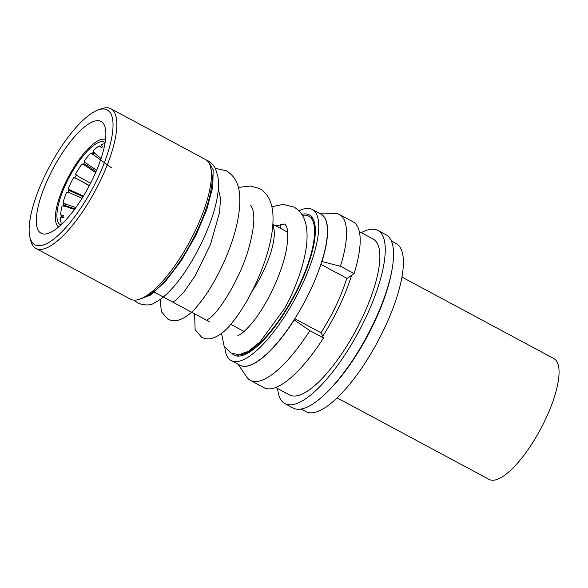 <?xml version="1.0" encoding="UTF-8"?>
<svg xmlns="http://www.w3.org/2000/svg" width="588" height="588" viewBox="0 0 588 588"><rect width="100%" height="100%" fill="white"/><g stroke="black" fill="none" stroke-linecap="round" stroke-linejoin="round"><path stroke-width="0.88" d="M401.949 277.08L553.881 358.592A68.546 21.631 118.2 0 1 542.981 424.529A68.546 21.631 118.2 0 1 492.391 480.249A68.546 21.631 118.2 0 1 489.069 479.396L337.137 397.885M210.614 167.374L211.437 170.763A76.513 24.145 118.2 0 1 191.526 241.969A76.513 24.145 118.2 0 1 143.207 297.94L139.922 299.13A79.277 25.012 -61.8 0 0 189.983 241.146A79.277 25.012 -61.8 0 0 210.614 167.374A79.277 25.012 -61.8 0 0 205.418 159.466L110.875 108.736A79.277 25.012 118.2 0 1 98.262 184.992A79.277 25.012 118.2 0 1 39.756 249.437A79.277 25.012 118.2 0 1 35.919 248.445A79.277 25.012 118.2 0 1 30.716 240.536L29.9 237.148A76.513 24.145 -61.8 0 0 38.617 245.733A76.513 24.145 -61.8 0 0 97.681 178.252A76.513 24.145 -61.8 0 0 103.554 108.978A76.513 24.145 -61.8 0 0 98.13 109.971A76.513 24.145 -61.8 0 0 49.811 165.941A76.513 24.145 -61.8 0 0 29.9 237.148M35.919 248.445L130.463 299.174A79.277 25.012 -61.8 0 0 134.307 300.159A79.277 25.012 -61.8 0 0 139.922 299.13M98.13 109.971L101.408 108.78A79.277 25.012 118.2 0 1 107.031 107.751A79.277 25.012 118.2 0 1 110.875 108.736M104.385 125.244A63.438 20.021 118.2 0 1 105.237 127.78A63.438 20.021 118.2 0 1 88.729 186.815A63.438 20.021 118.2 0 1 48.664 233.223A63.438 20.021 118.2 0 1 37.786 229.467A63.438 20.021 118.2 0 1 60.99 155.019A63.438 20.021 118.2 0 1 104.385 125.244M105.539 139.532A49.649 15.663 -61.8 0 0 71.207 171.843A49.649 15.663 -61.8 0 0 56.558 224.329A49.649 15.663 -61.8 0 0 58.631 226.968M60.814 225.035A46.893 14.796 118.2 0 1 60.454 224.859A46.893 14.796 118.2 0 1 58.006 222.058A46.893 14.796 118.2 0 1 72.295 171.703A46.893 14.796 118.2 0 1 104.789 142.222A46.893 14.796 118.2 0 1 105.134 142.428M361.275 232.672A98.277 31.01 118.2 0 1 373.079 229.18A98.277 31.01 118.2 0 1 377.834 230.4L386.14 234.855A98.277 31.01 118.2 0 1 392.078 269.355L391.696 271.516A95.374 30.091 118.2 0 1 326.832 392.409L325.245 393.931A98.277 31.01 118.2 0 1 297.969 409.285A98.277 31.01 118.2 0 1 293.214 408.057L284.908 403.603A98.277 31.01 118.2 0 1 277.646 388.55M391.358 240.955L396.194 243.55A95.374 30.091 118.2 0 1 381.024 335.285A95.374 30.091 118.2 0 1 310.633 412.82A95.374 30.091 118.2 0 1 306.01 411.629L301.181 409.035M392.078 269.355A98.277 31.01 118.2 0 1 325.245 393.931M377.834 230.4A98.277 31.01 118.2 0 1 362.208 324.936A98.277 31.01 118.2 0 1 289.671 404.831A98.277 31.01 118.2 0 1 284.908 403.603M351.624 275.272A88.45 27.908 118.2 0 1 322.716 336.226M359.349 231.635L373.189 239.066A88.45 27.908 118.2 0 1 359.121 324.142A88.45 27.908 118.2 0 1 293.846 396.04A88.45 27.908 118.2 0 1 289.561 394.938L275.713 387.514M302.43 215.348A78.153 24.659 118.2 0 1 304.9 215.164A78.153 24.659 118.2 0 1 308.693 216.141A78.153 24.659 118.2 0 1 296.256 291.317A78.153 24.659 118.2 0 1 238.574 354.851A78.153 24.659 118.2 0 1 237.677 354.777M346.788 278.249A78.153 24.659 118.2 0 1 320.982 332.742M272.891 223.969L273.883 228.791A54.037 17.052 118.2 0 1 251.877 291.648M104.943 143.59A46.893 14.796 -61.8 0 0 101.121 144.832L102.981 147.221M101.68 145.684A46.893 14.796 -61.8 0 0 100.563 146.324L99.269 145.875A46.893 14.796 -61.8 0 0 93.066 150.829L95.058 153.248M93.727 151.822A46.893 14.796 -61.8 0 0 92.235 153.321L90.912 152.99A46.893 14.796 -61.8 0 0 84.18 161.002L86.362 163.317L96.638 170.27M84.937 162.016A46.893 14.796 -61.8 0 0 83.305 164.258L81.982 164.015A46.893 14.796 -61.8 0 0 75.529 174.121L76.389 175.084A46.893 14.796 -61.8 0 0 74.845 177.819L73.559 177.627A46.893 14.796 -61.8 0 0 68.157 188.608L69.068 189.579A46.893 14.796 -61.8 0 0 67.921 192.291M82.041 198.34L69.766 192.827L66.65 192.18A46.893 14.796 -61.8 0 0 62.96 202.706L63.938 203.646A46.893 14.796 -61.8 0 0 63.313 205.94M74.456 209.482L65.224 206.314L62.093 205.918A46.893 14.796 -61.8 0 0 60.557 214.723L61.615 215.583A46.893 14.796 -61.8 0 0 61.527 217.178M63.497 217.435L60.439 217.192A46.893 14.796 -61.8 0 0 61.24 223.212M102.246 146.412L101.709 147.933L99.269 145.875M111.632 167.859L90.912 152.99M95.623 172.637L84.863 165.375L81.982 164.015M90.596 183.25L77.939 176.209L75.529 174.121M89.325 185.698L76.587 178.612L73.559 177.627M83.055 196.708L69.641 190.688L70.803 190.38L68.157 188.608M70.803 190.38L83.445 196.069M74.889 208.894L64.349 205.278L65.819 204.109L62.96 202.706M65.819 204.109L75.837 207.586M62.321 217.244L63.578 215.752L60.557 214.723M76.587 178.612L89.405 185.551M84.863 165.375L84.672 163.956L96.05 171.659M93.588 154.725L93.948 152.645L101.062 158.517M294.088 319.821L309.861 330.662A94.139 29.701 118.2 0 1 254.979 381.568A94.139 29.701 118.2 0 1 250.422 380.399A94.139 29.701 118.2 0 1 246.762 377.026L238.066 364.266M309.861 330.662L323.503 337.982A94.139 29.701 118.2 0 1 268.62 388.889A94.139 29.701 118.2 0 1 264.063 387.72L250.422 380.399M319.152 213.128L334.594 213.319A94.139 29.701 118.2 0 1 334.866 213.326A94.139 29.701 118.2 0 1 339.43 214.495A94.139 29.701 118.2 0 1 340.437 266.276L321.805 261.484M339.43 214.495L353.072 221.816A94.139 29.701 118.2 0 1 354.079 273.596L347.067 278.403L320.879 264.35M294.162 319.997A85.76 27.063 118.2 0 1 244.167 366.375A85.76 27.063 118.2 0 1 239.941 365.266M321.033 214.135A85.76 27.063 118.2 0 1 322.018 261.344M323.503 337.982L321.202 332.867L294.801 318.696M354.079 273.596L340.437 266.276M298.983 210.82A85.76 27.063 118.2 0 1 308.127 208.373A85.76 27.063 118.2 0 1 312.287 209.438A85.76 27.063 118.2 0 1 298.645 291.927A85.76 27.063 118.2 0 1 235.347 361.642A85.76 27.063 118.2 0 1 231.194 360.576A85.76 27.063 118.2 0 1 224.851 347.39M312.287 209.438L320.96 214.098A85.76 27.063 118.2 0 1 307.318 296.587A85.76 27.063 118.2 0 1 244.027 366.302A85.76 27.063 118.2 0 1 239.875 365.229L231.194 360.576M301.806 214.341A79.564 25.108 118.2 0 1 305.503 213.907A79.564 25.108 118.2 0 1 309.354 214.899A79.564 25.108 118.2 0 1 296.697 291.428A79.564 25.108 118.2 0 1 237.978 356.108A79.564 25.108 118.2 0 1 234.127 355.123A79.564 25.108 118.2 0 1 232.164 353.645M284.754 308.266L260.146 341.797L248.518 351.271L238.897 354.762L230.746 352.976L224.131 346.126L221.514 333.389M138.231 299.667L150.44 295.095L165.551 281.358L181.391 260.528L195.804 235.523L206.733 209.791L212.805 186.83L213.165 169.704L207.814 160.634L206.388 160.076M280.447 224.153A9.651 7.659 53.9 0 0 280.527 228.394M287.576 231.643L287.436 232.106M308.693 216.141L312.838 218.361M272.964 224.337L287.628 232.209M154.35 292.199L209.306 321.687M230.709 324.319L244.035 331.47M236.303 354.689L238.934 356.1M76.381 175.092L76.778 175.415M207.814 160.627L207.88 160.664C212.143 163.589 214.73 166.455 215.664 169.256L217.913 176.635C218.758 181.935 218.685 187.866 217.692 194.422C213.804 223.999 190.806 269.275 170.263 290.45C165.044 296.029 159.877 300.115 154.762 302.71C151.057 305.473 145.537 305.672 138.18 303.312L134.16 300.159M215.157 168.264L226.446 170.829C234.737 176.003 239.132 184.309 239.639 195.745C240.227 204.852 239.125 215.164 236.325 226.681C229.643 254.531 213.422 286.768 198.781 304.253C192.129 312.956 185.036 318.358 177.48 320.46C174.283 321.158 171.079 320.725 167.859 319.144L161.369 311.655L160.134 299.468M238.456 187.888L240.859 187.116L250.437 186.014L259.492 188.557C267.481 193.004 271.943 201.405 272.883 213.775C273.545 224.278 272.031 236.273 268.334 249.753C261.116 276.397 246.071 305.76 232.444 322.246C225.741 331.132 218.567 336.593 210.908 338.629C207.821 339.254 204.727 338.806 201.625 337.284L195.12 329.625L194.591 313.786M271.891 206.711L283.122 204.433L293.912 206.998C301.622 211.555 305.922 219.324 306.804 230.312C308.832 250.848 299.071 281.997 284.761 308.252M275.985 225.924L284.768 223.991L286.253 226.012C288.024 229.585 288.223 236.508 286.848 246.791C283.335 270.987 266.607 305.907 251.708 323.4C246.644 329.353 242.624 333.124 239.647 334.712L237.875 335.491M218.302 188.821L220.515 198.516L219.581 212.312L210.577 244.226L195.334 275.588L184.169 291.736L175.312 300.63L173.673 301.57M250.37 205.55C250.848 205.506 251.576 206.645 252.553 208.96C255.163 216.943 253.796 230.371 248.459 249.253C239.926 278.8 219.772 310.993 209.762 318.145L207.321 319.703"/></g></svg>
